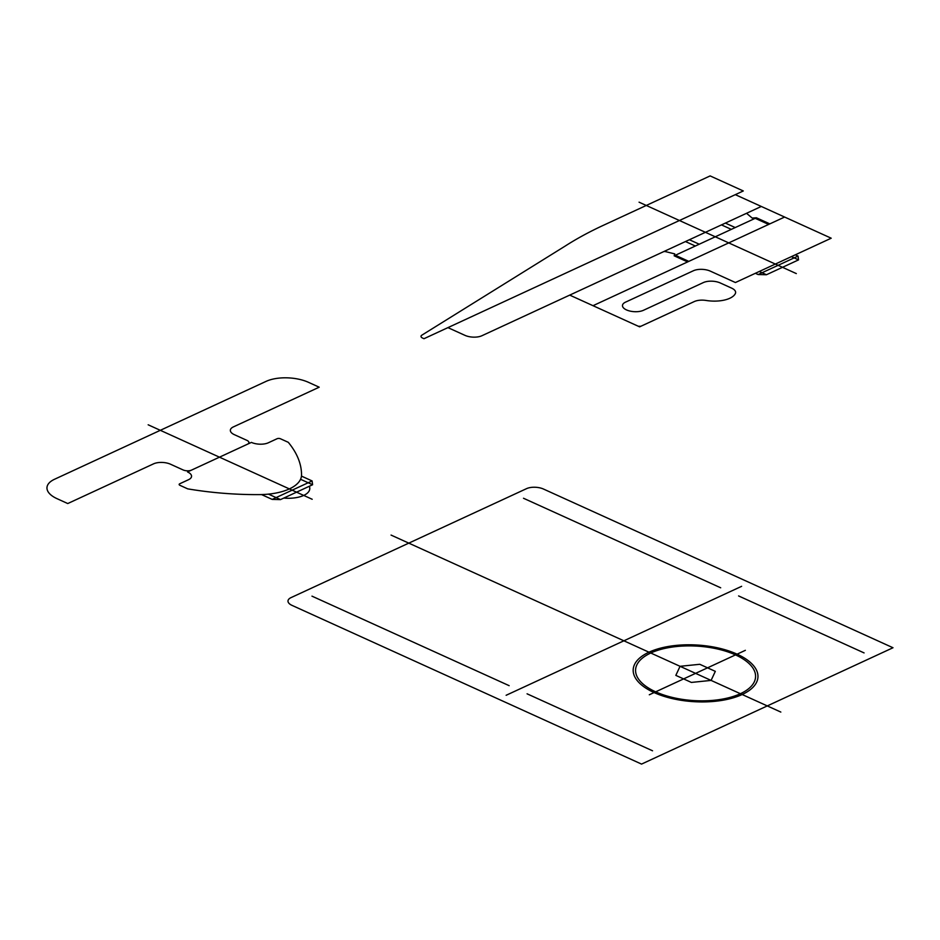 <?xml version="1.0" encoding="UTF-8"?>
<svg xmlns="http://www.w3.org/2000/svg" width="940" height="940" viewBox="0 0 940 940"><rect width="100%" height="100%" fill="white"/><g stroke="black" fill="none" stroke-linecap="round" stroke-linejoin="round"><path stroke-width="1.41" d="M699.783 664.298L680.055 666.307L675.837 675.378L691.37 682.428L711.098 680.407L715.317 671.348L699.783 664.298M735.491 654.898A60.101 27.284 3.5 0 0 636.815 664.968A60.101 27.284 3.5 0 0 714.423 700.218A60.101 27.284 3.5 0 0 735.491 654.898M261.602 494.605L272.189 499.41L312.103 480.939L301.517 476.134M272.189 499.41L280.508 499.598L312.585 484.746L312.103 480.939M268.488 494.135L280.508 499.598M300.565 479.294L312.585 484.746M735.233 227.562L725.375 223.086M791.374 256.632L798.542 259.887L798.06 256.079L795.287 254.822M755.372 273.293L758.145 274.55L766.452 274.738L798.542 259.887M759.285 271.484L766.452 274.738M685.471 241.545L695.33 246.022M758.145 274.55L798.06 256.079M689.384 239.735L699.243 244.212M721.462 224.895L731.32 229.372M593.023 305.688L784.606 217.046M796.321 273.587L639.071 202.182M421.837 335.18A4.806 2.186 3.5 0 0 422.612 338.083L423.987 338.706L743.293 190.961L710.135 175.909L603.257 225.365A432.706 196.448 3.5 0 0 565.163 246.08L421.837 335.18M447.934 327.625L464.971 335.357A12.02 5.452 3.5 0 0 481.914 335.733L761.306 206.459L831.207 238.208L735.421 282.529L710.323 271.131A12.02 5.452 3.5 0 0 693.379 270.755L625.523 302.151A12.02 5.452 3.5 0 0 626.498 309.918A12.02 5.452 3.5 0 0 643.454 310.294L703.32 282.588A12.02 5.452 3.5 0 1 720.263 282.964L731.614 288.122A12.02 5.452 3.5 0 1 735.386 293.492A24.041 10.916 3.5 0 1 706.116 300.459A12.02 5.452 3.5 0 0 694.284 301.564L639.623 326.85L569.722 295.113L664.31 251.333L674.779 253.894L674.168 255.809L687.61 261.919L690.019 260.803M735.315 194.662L761.306 206.459L746.536 213.298L752.2 218.068L756.394 217.775L769.837 223.873L767.428 224.989M720.686 587.794L523.51 498.259M509.151 685.671L311.974 596.148M864.083 652.912L738.605 595.937M652.548 750.79L527.07 693.814M543.473 489.035A12.02 5.452 3.5 0 0 526.518 488.659L291.036 597.617A12.02 5.452 3.5 0 0 292.023 605.384L641.55 764.091L893 647.742L543.473 489.035M308.449 382.31A30.045 13.642 3.5 0 0 266.091 381.37L54.544 479.259A30.045 13.642 3.5 0 0 56.999 498.658L67.751 503.546L153.561 463.843A12.02 5.452 3.5 0 1 170.516 464.219L183.053 469.918A6.004 2.726 3.5 0 0 191.525 470.106L247.408 444.244A6.004 2.726 3.5 0 0 246.915 440.366L234.366 434.668A12.02 5.452 3.5 0 1 233.39 426.901L319.201 387.198L308.449 382.31M737.089 654.158A62.498 28.376 3.5 0 0 634.465 664.639A62.498 28.376 3.5 0 0 715.187 701.287A62.498 28.376 3.5 0 0 737.089 654.158M745.373 650.327L649.305 694.777M780.834 712.073L391.064 535.083M741.625 586.325L506.131 695.283M148.167 424.798L312.186 499.269M259.146 494.616A48.081 21.831 3.5 0 0 301.529 474.994M283.774 498.082A24.041 10.916 3.5 0 0 309.319 486.262M301.505 476.416A192.312 87.314 3.5 0 0 288.286 442.317L280.508 438.792A2.409 1.093 3.5 0 0 277.124 438.71L268.346 442.775A12.02 5.452 3.5 0 1 251.403 442.399L187.542 471.951A12.02 5.452 3.5 0 1 188.517 479.706L179.74 483.771A2.409 1.093 3.5 0 0 179.939 485.322L187.706 488.859A192.312 87.314 3.5 0 0 262.225 494.593M665.238 251.567L663.887 251.532M640.833 326.286L638.566 326.239M688.809 261.367L675.366 255.257L755.196 218.327L768.638 224.425M742.894 224.014L687.669 249.57"/></g></svg>

